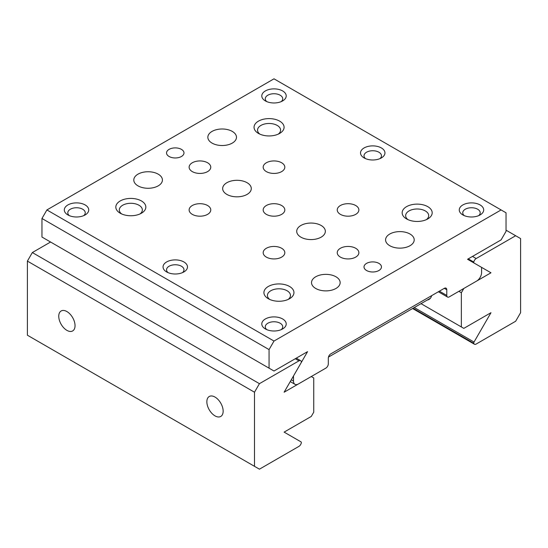 <?xml version="1.0" encoding="UTF-8"?>
<svg xmlns="http://www.w3.org/2000/svg" width="548" height="548" viewBox="0 0 548 548"><rect width="100%" height="100%" fill="white"/><g stroke="black" fill="none" stroke-linecap="round" stroke-linejoin="round"><path stroke-width="0.82" d="M421.015 303.654L463.827 328.368L490.981 312.696L474.034 342.041A1.397 0.808 120 0 0 473.746 343.014A1.397 0.808 120 0 0 473.773 343.281A3.494 2.014 120 0 0 474.424 344.219A3.494 2.014 120 0 0 476.171 344.048L515.661 321.244L520.6 312.696L520.6 238.586L506.037 230.174M431.66 295.639A14.31 8.261 60 0 1 429.015 299.434A14.31 8.261 60 0 1 427.269 300.044M461.354 326.944L461.354 292.742L458.888 291.317M461.354 292.742L463.827 288.467L490.981 272.788L474.034 263.006A1.397 0.808 120 0 1 473.773 262.067A3.494 2.014 120 0 1 476.171 258.54L515.661 235.736M439.386 291.173L446.791 295.447A3.494 2.014 120 0 0 447.517 297.043A3.494 2.014 120 0 0 449.264 296.872L476.664 281.056A6.98 4.028 -60 0 0 481.596 272.507L481.596 267.376L490.981 272.788M223.152 411.171A11.522 6.651 -120 0 0 218.118 399.581A11.522 6.651 -120 0 0 209.247 396.492A11.522 6.651 -120 0 0 206.856 401.766A11.522 6.651 -120 0 0 211.884 413.356A11.522 6.651 -120 0 0 220.762 416.446A11.522 6.651 -120 0 0 223.152 411.171M75.042 325.663A11.522 6.651 -120 0 0 70.014 314.066A11.522 6.651 -120 0 0 61.136 310.983A11.522 6.651 -120 0 0 58.752 316.258A11.522 6.651 -120 0 0 63.78 327.848A11.522 6.651 -120 0 0 72.658 330.937A11.522 6.651 -120 0 0 75.042 325.663M27.4 261.101L27.4 335.212L259.437 469.177L298.934 446.373A3.494 2.014 120 0 0 301.325 442.839A1.397 0.808 120 0 0 301.064 441.907L284.117 432.119L311.271 416.446L313.744 412.171L313.744 377.962L311.271 376.538L284.117 392.217L301.064 362.865A1.397 0.808 120 0 0 301.352 361.892A1.397 0.808 120 0 0 301.325 361.632A3.494 2.014 120 0 0 300.674 360.687A3.494 2.014 120 0 0 298.934 360.865L259.437 383.669L254.498 392.217L27.4 261.101L32.339 252.553L259.437 383.669M254.498 466.327L254.498 392.217M50.574 242.024L32.339 252.553M462.841 214.926L462.841 214.926A12.22 7.056 180 0 1 462.841 204.952A12.22 7.056 180 0 1 480.117 204.952A12.22 7.056 180 0 1 480.117 214.926A12.22 7.056 180 0 1 462.841 214.926M478.671 215.638A8.727 5.042 0 0 0 480.206 212.788A8.727 5.042 0 0 0 477.651 209.226A8.727 5.042 0 0 0 468.136 208.13A8.727 5.042 0 0 0 462.752 212.788A8.727 5.042 0 0 0 464.279 215.638M406.554 218.919L406.554 218.919A15.008 8.665 180 0 1 406.554 206.658A15.008 8.665 180 0 1 427.783 206.658A15.008 8.665 180 0 1 427.783 218.919A15.008 8.665 180 0 1 406.554 218.919M426.385 219.632A11.522 6.651 0 0 0 428.694 215.638A11.522 6.651 0 0 0 425.317 210.939A11.522 6.651 0 0 0 412.76 209.494A11.522 6.651 0 0 0 405.65 215.638A11.522 6.651 0 0 0 407.952 219.632M268.321 298.729L268.321 298.729A15.008 8.665 180 0 1 268.321 286.467A15.008 8.665 180 0 1 289.55 286.467A15.008 8.665 180 0 1 289.55 298.729A15.008 8.665 180 0 1 268.321 298.729M288.152 299.441A11.522 6.651 0 0 0 290.454 295.447A11.522 6.651 0 0 0 287.084 290.741A11.522 6.651 0 0 0 274.527 289.303A11.522 6.651 0 0 0 267.417 295.447A11.522 6.651 0 0 0 269.719 299.441M265.362 328.937L265.362 328.937A12.22 7.056 180 0 1 265.362 318.963A12.22 7.056 180 0 1 282.638 318.963A12.22 7.056 180 0 1 282.638 328.937A12.22 7.056 180 0 1 265.362 328.937M281.199 329.649A8.727 5.042 0 0 0 282.727 326.8A8.727 5.042 0 0 0 280.172 323.238A8.727 5.042 0 0 0 270.657 322.149A8.727 5.042 0 0 0 265.273 326.8A8.727 5.042 0 0 0 266.801 329.649M364.098 157.92L364.098 157.92A12.22 7.056 180 0 1 364.098 147.946A12.22 7.056 180 0 1 381.381 147.946A12.22 7.056 180 0 1 381.381 157.92A12.22 7.056 180 0 1 364.098 157.92M379.935 158.632A8.727 5.042 0 0 0 381.463 155.783A8.727 5.042 0 0 0 378.908 152.221A8.727 5.042 0 0 0 369.4 151.125A8.727 5.042 0 0 0 364.009 155.783A8.727 5.042 0 0 0 365.543 158.632M166.619 271.931L166.619 271.931A12.22 7.056 180 0 1 166.619 261.958A12.22 7.056 180 0 1 183.902 261.958A12.22 7.056 180 0 1 183.902 271.931A12.22 7.056 180 0 1 166.619 271.931M182.457 272.644A8.727 5.042 0 0 0 183.991 269.794A8.727 5.042 0 0 0 181.429 266.232A8.727 5.042 0 0 0 171.921 265.143A8.727 5.042 0 0 0 166.537 269.794A8.727 5.042 0 0 0 168.065 272.644M120.218 213.213L120.218 213.213A15.008 8.665 180 0 1 120.218 200.958A15.008 8.665 180 0 1 141.446 200.958A15.008 8.665 180 0 1 141.446 213.213A15.008 8.665 180 0 1 120.218 213.213M140.048 213.926A11.522 6.651 0 0 0 142.35 209.939A11.522 6.651 0 0 0 138.973 205.233A11.522 6.651 0 0 0 126.424 203.794A11.522 6.651 0 0 0 119.306 209.939A11.522 6.651 0 0 0 121.615 213.926M67.883 214.926L67.883 214.926A12.22 7.056 180 0 1 67.883 204.952A12.22 7.056 180 0 1 85.159 204.952A12.22 7.056 180 0 1 85.159 214.926A12.22 7.056 180 0 1 67.883 214.926M83.721 215.638A8.727 5.042 0 0 0 85.248 212.788A8.727 5.042 0 0 0 82.693 209.226A8.727 5.042 0 0 0 73.185 208.13A8.727 5.042 0 0 0 67.794 212.788A8.727 5.042 0 0 0 69.329 215.638M258.451 133.411L258.451 133.411A15.008 8.665 180 0 1 258.451 121.149A15.008 8.665 180 0 1 279.679 121.149A15.008 8.665 180 0 1 279.679 133.411A15.008 8.665 180 0 1 258.451 133.411M278.281 134.123A11.522 6.651 0 0 0 280.583 130.129A11.522 6.651 0 0 0 277.206 125.424A11.522 6.651 0 0 0 264.657 123.985A11.522 6.651 0 0 0 257.546 130.129A11.522 6.651 0 0 0 259.848 134.123M265.362 100.914L265.362 100.914A12.22 7.056 180 0 1 265.362 90.941A12.22 7.056 180 0 1 282.638 90.941A12.22 7.056 180 0 1 282.638 100.914A12.22 7.056 180 0 1 265.362 100.914M281.199 101.627A8.727 5.042 0 0 0 282.727 98.777A8.727 5.042 0 0 0 280.172 95.215A8.727 5.042 0 0 0 270.657 94.119A8.727 5.042 0 0 0 265.273 98.777A8.727 5.042 0 0 0 266.801 101.627M266.349 257.108A10.823 6.247 180 0 1 263.177 252.69A10.823 6.247 180 0 1 269.856 246.922A10.823 6.247 180 0 1 281.651 248.278A10.823 6.247 180 0 1 284.823 252.69A10.823 6.247 180 0 1 278.144 258.464A10.823 6.247 180 0 1 266.349 257.108M389.772 245.71A14.31 8.261 180 0 1 385.58 239.866A14.31 8.261 180 0 1 394.416 232.236A14.31 8.261 180 0 1 410.014 234.023A14.31 8.261 180 0 1 414.206 239.866A14.31 8.261 180 0 1 405.369 247.504A14.31 8.261 180 0 1 389.772 245.71M340.404 214.357A10.823 6.247 180 0 1 337.232 209.939A10.823 6.247 180 0 1 343.911 204.164A10.823 6.247 180 0 1 355.707 205.521A10.823 6.247 180 0 1 358.878 209.939A10.823 6.247 180 0 1 352.193 215.713A10.823 6.247 180 0 1 340.404 214.357M266.349 171.599A10.823 6.247 180 0 1 263.177 167.181A10.823 6.247 180 0 1 269.856 161.413A10.823 6.247 180 0 1 281.651 162.763A10.823 6.247 180 0 1 284.823 167.181A10.823 6.247 180 0 1 278.144 172.956A10.823 6.247 180 0 1 266.349 171.599M212.042 143.097A14.31 8.261 180 0 1 207.85 137.253A14.31 8.261 180 0 1 216.686 129.623A14.31 8.261 180 0 1 232.284 131.41A14.31 8.261 180 0 1 236.476 137.253A14.31 8.261 180 0 1 227.639 144.891A14.31 8.261 180 0 1 212.042 143.097M137.986 185.854A14.31 8.261 180 0 1 133.794 180.011A14.31 8.261 180 0 1 142.631 172.373A14.31 8.261 180 0 1 158.228 174.168A14.31 8.261 180 0 1 162.42 180.011A14.31 8.261 180 0 1 153.584 187.642A14.31 8.261 180 0 1 137.986 185.854M315.716 288.467A14.31 8.261 180 0 1 311.524 282.624A14.31 8.261 180 0 1 320.361 274.986A14.31 8.261 180 0 1 335.958 276.781A14.31 8.261 180 0 1 340.15 282.624A14.31 8.261 180 0 1 331.314 290.255A14.31 8.261 180 0 1 315.716 288.467M192.293 214.357A10.823 6.247 180 0 1 189.122 209.939A10.823 6.247 180 0 1 195.807 204.164A10.823 6.247 180 0 1 207.596 205.521A10.823 6.247 180 0 1 210.768 209.939A10.823 6.247 180 0 1 204.089 215.713A10.823 6.247 180 0 1 192.293 214.357M378.908 263.382A8.727 5.042 0 0 0 369.4 262.286A8.727 5.042 0 0 0 364.009 266.945A8.727 5.042 0 0 0 366.571 270.507A8.727 5.042 0 0 0 376.079 271.603A8.727 5.042 0 0 0 381.463 266.945A8.727 5.042 0 0 0 378.908 263.382M181.429 149.371A8.727 5.042 0 0 0 171.921 148.275A8.727 5.042 0 0 0 166.537 152.933A8.727 5.042 0 0 0 169.092 156.495A8.727 5.042 0 0 0 178.6 157.584A8.727 5.042 0 0 0 183.991 152.933A8.727 5.042 0 0 0 181.429 149.371M226.851 194.403A14.31 8.261 180 0 1 222.659 188.56A14.31 8.261 180 0 1 231.496 180.929A14.31 8.261 180 0 1 247.093 182.717A14.31 8.261 180 0 1 251.285 188.56A14.31 8.261 180 0 1 242.449 196.198A14.31 8.261 180 0 1 226.851 194.403M300.907 237.161A14.31 8.261 180 0 1 296.715 231.318A14.31 8.261 180 0 1 305.551 223.68A14.31 8.261 180 0 1 321.149 225.475A14.31 8.261 180 0 1 325.341 231.318A14.31 8.261 180 0 1 316.504 238.949A14.31 8.261 180 0 1 300.907 237.161M340.404 257.108A10.823 6.247 180 0 1 337.232 252.69A10.823 6.247 180 0 1 343.911 246.922A10.823 6.247 180 0 1 355.707 248.278A10.823 6.247 180 0 1 358.878 252.69A10.823 6.247 180 0 1 352.193 258.464A10.823 6.247 180 0 1 340.404 257.108M266.349 214.357A10.823 6.247 180 0 1 263.177 209.939A10.823 6.247 180 0 1 269.856 204.164A10.823 6.247 180 0 1 281.651 205.521A10.823 6.247 180 0 1 284.823 209.939A10.823 6.247 180 0 1 278.144 215.713A10.823 6.247 180 0 1 266.349 214.357M192.293 171.599A10.823 6.247 180 0 1 189.122 167.181A10.823 6.247 180 0 1 195.807 161.413A10.823 6.247 180 0 1 207.596 162.763A10.823 6.247 180 0 1 210.768 167.181A10.823 6.247 180 0 1 204.089 172.956A10.823 6.247 180 0 1 192.293 171.599M446.791 295.447L446.791 289.748A3.494 2.014 120 0 0 446.072 288.152A3.494 2.014 120 0 0 444.325 288.323L330.773 353.878A3.494 2.014 120 0 0 328.307 358.152L328.307 363.858A3.494 2.014 120 0 1 325.841 368.133L298.441 383.949A6.98 4.028 120 0 1 294.947 384.299A6.98 4.028 120 0 1 293.502 381.1L293.502 375.969L307.544 351.652L274 371.017L269.061 368.167L269.061 349.603L41.963 218.488L46.902 209.939L274 78.823L501.098 209.939L274 341.055L269.061 349.603M481.596 267.376L467.56 259.266L501.098 239.901L506.037 231.352L506.037 212.788L501.098 209.939M269.061 368.167L41.963 237.051L41.963 218.488M46.902 209.939L274 341.055M473.773 343.281L413.076 308.236M414.274 307.544L474.034 342.041M472.492 256.416L476.171 258.54M468.239 258.875L473.773 262.067M298.934 360.865L295.256 358.741M291.283 379.819L293.502 381.1M446.791 289.748L444.325 288.323M474.424 344.219L412.589 308.517M300.674 360.687L296.283 358.152M430.413 298.228L328.458 357.091M290.255 381.586L294.947 384.299M438.366 291.762L447.517 297.043"/></g></svg>
